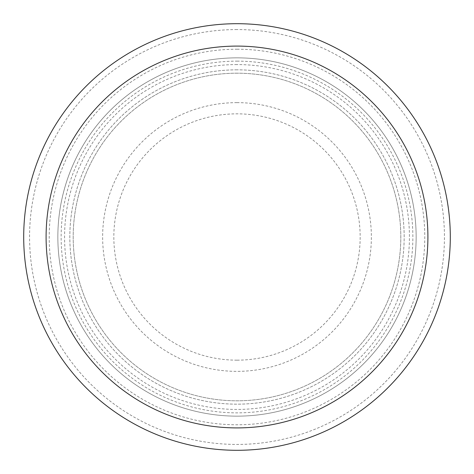 <?xml version="1.0" encoding="UTF-8"?>
<svg xmlns="http://www.w3.org/2000/svg" width="474" height="474" viewBox="0 0 474 474"><rect width="100%" height="100%" fill="white"/><g stroke="black" fill="none" stroke-linecap="round" stroke-linejoin="round"><path stroke-width="0.36" stroke-dasharray="2.37 1.78" d="M237 57.852A179.148 179.148 0 0 1 416.148 237A179.148 179.148 0 0 1 237 416.148A179.148 179.148 0 0 1 57.852 237A179.148 179.148 0 0 1 237 57.852A179.148 179.148 0 0 0 57.852 237A179.148 179.148 0 0 0 237 416.148A179.148 179.148 0 0 0 416.148 237A179.148 179.148 0 0 0 237 57.852A179.148 179.148 0 0 0 57.852 237A179.148 179.148 0 0 0 237 416.148A179.148 179.148 0 0 0 416.148 237A179.148 179.148 0 0 0 237 57.852A179.148 179.148 0 0 0 57.852 237A179.148 179.148 0 0 0 237 416.148A179.148 179.148 0 0 0 416.148 237A179.148 179.148 0 0 0 237 57.852M237 360.163A123.163 123.163 0 0 1 113.837 237A123.163 123.163 0 0 1 237 113.837A123.163 123.163 0 0 1 360.163 237A123.163 123.163 0 0 1 237 360.163M237 61.134A175.866 175.866 0 0 1 412.866 237A175.866 175.866 0 0 1 237 412.866A175.866 175.866 0 0 1 61.134 237A175.866 175.866 0 0 1 237 61.134M237 69.832A167.168 167.168 0 0 0 69.832 237A167.168 167.168 0 0 0 237 404.168A167.168 167.168 0 0 0 404.168 237A167.168 167.168 0 0 0 237 69.832A167.168 167.168 0 0 1 404.168 237A167.168 167.168 0 0 1 237 404.168A167.168 167.168 0 0 1 69.832 237A167.168 167.168 0 0 1 237 69.832M237 73.192A163.808 163.808 0 0 0 73.192 237A163.808 163.808 0 0 0 237 400.808A163.808 163.808 0 0 0 400.808 237A163.808 163.808 0 0 0 237 73.192A163.808 163.808 0 0 1 400.808 237A163.808 163.808 0 0 1 237 400.808A163.808 163.808 0 0 1 73.192 237A163.808 163.808 0 0 1 237 73.192M237 64.571A172.429 172.429 0 0 0 64.571 237A172.429 172.429 0 0 0 237 409.429A172.429 172.429 0 0 0 409.429 237A172.429 172.429 0 0 0 237 64.571M237 450.3A213.3 213.3 0 0 0 450.3 237A213.3 213.3 0 0 0 237 23.7A213.3 213.3 0 0 0 23.7 237A213.3 213.3 0 0 0 237 450.3M237 102.639A134.361 134.361 0 0 0 102.639 237A134.361 134.361 0 0 0 237 371.361A134.361 134.361 0 0 0 371.361 237A134.361 134.361 0 0 0 237 102.639M237 49.219A187.781 187.781 0 0 1 424.781 237A187.781 187.781 0 0 1 237 424.781A187.781 187.781 0 0 1 49.219 237A187.781 187.781 0 0 1 237 49.219M237 29.566A207.434 207.434 0 0 0 29.566 237A207.434 207.434 0 0 0 237 444.434A207.434 207.434 0 0 0 444.434 237A207.434 207.434 0 0 0 237 29.566"/><path stroke-width="0.71" d="M237 450.3A213.3 213.3 0 0 1 23.7 237A213.3 213.3 0 0 1 237 23.7A213.3 213.3 0 0 1 450.3 237A213.3 213.3 0 0 1 237 450.3M237 46.096A190.904 190.904 0 0 1 427.904 237A190.904 190.904 0 0 1 237 427.904A190.904 190.904 0 0 1 46.096 237A190.904 190.904 0 0 1 237 46.096"/></g></svg>
